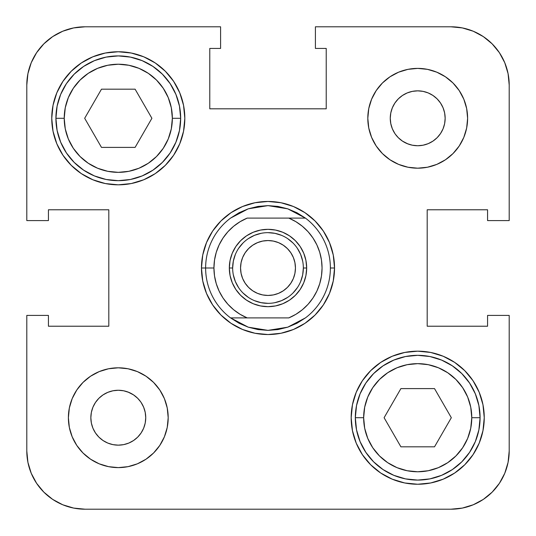 <?xml version="1.0" encoding="UTF-8"?>
<svg xmlns="http://www.w3.org/2000/svg" width="536" height="536" viewBox="0 0 536 536"><rect width="100%" height="100%" fill="white"/><g stroke="black" fill="none" stroke-linecap="round" stroke-linejoin="round"><path stroke-width="0.8" d="M392.352 128.794L394.891 133.538L392.352 128.794L390.791 123.642L390.262 118.289L390.791 112.935L392.352 107.783L394.891 103.039L398.302 98.879L402.462 95.468L407.206 92.929L412.358 91.368L417.712 90.845L423.065 91.368L428.217 92.929L432.961 95.468L437.121 98.879L440.532 103.039L443.071 107.783L444.632 112.935L445.155 118.289A27.45 27.45 0 0 1 417.712 145.738A27.45 27.45 0 0 1 390.262 118.289A27.45 27.45 0 0 1 417.712 90.845A27.45 27.45 0 0 1 445.155 118.289L444.632 123.642L443.071 128.794L440.532 133.538L437.121 137.698L432.961 141.109L428.217 143.648L423.065 145.209L417.712 145.738L412.358 145.209L407.206 143.648L402.462 141.109L398.302 137.698L395.334 134.181M397.678 137.049L398.952 138.322M402.462 141.109L407.943 143.936M143.648 407.206L141.109 402.462L143.648 407.206L145.209 412.358L145.738 417.712L145.209 423.065L143.648 428.217L141.109 432.961L137.698 437.121L133.538 440.532L128.794 443.071L123.642 444.632L118.289 445.155L112.935 444.632L107.783 443.071L103.039 440.532L98.879 437.121L95.468 432.961L92.929 428.217L91.368 423.065L90.845 417.712A27.45 27.45 0 0 1 118.289 390.262A27.45 27.45 0 0 1 145.738 417.712A27.45 27.45 0 0 1 118.289 445.155A27.45 27.45 0 0 1 90.845 417.712L91.368 412.358L92.929 407.206L95.468 402.462L98.879 398.302L103.039 394.891L107.783 392.352L112.935 390.791L118.289 390.262L123.642 390.791L128.794 392.352L133.538 394.891L137.698 398.302L140.667 401.819M138.322 398.952L137.049 397.678M133.538 394.891L128.057 392.064M355.328 417.712A62.377 62.377 0 0 0 417.712 480.089A62.377 62.377 0 0 0 480.089 417.712L471.774 417.712A54.062 54.062 0 0 1 417.712 471.774A54.062 54.062 0 0 1 363.649 417.712L355.328 417.712L356.527 405.538L360.078 393.839L365.847 383.052L373.599 373.599L383.052 365.847L393.839 360.078L405.538 356.527L417.712 355.328L429.879 356.527L441.584 360.078L452.364 365.847L461.818 373.599L469.576 383.052L475.338 393.839L478.889 405.538L480.089 417.712A62.377 62.377 0 0 1 417.712 480.089A62.377 62.377 0 0 1 355.328 417.712A62.377 62.377 0 0 1 417.712 355.328A62.377 62.377 0 0 1 480.089 417.712L478.889 429.879L475.338 441.584L469.576 452.364L461.818 461.818L452.364 469.576L441.584 475.338L429.879 478.889L417.712 480.089L405.538 478.889L393.839 475.338L383.052 469.576L373.599 461.818L365.847 452.364L360.078 441.584L356.527 429.879L355.328 417.712L363.649 417.712L364.688 428.257L367.763 438.401L372.761 447.748L379.481 455.935L387.675 462.662L397.022 467.66L407.166 470.735L417.712 471.774L428.257 470.735L438.401 467.66L447.748 462.662L455.935 455.935L462.662 447.748L467.66 438.401L470.735 428.257L471.774 417.712L470.735 407.166L467.66 397.022L462.662 387.675L455.935 379.481L447.748 372.761L438.401 367.763L428.257 364.688L417.712 363.649L407.166 364.688L397.022 367.763L387.675 372.761L379.481 379.481L372.761 387.675L367.763 397.022L364.688 407.166L363.649 417.712A54.062 54.062 0 0 1 417.712 363.649A54.062 54.062 0 0 1 471.774 417.712L480.089 417.712A62.377 62.377 0 0 0 417.712 355.328A62.377 62.377 0 0 0 355.328 417.712M55.912 118.289A62.377 62.377 0 0 0 118.289 180.672A62.377 62.377 0 0 0 180.672 118.289L172.351 118.289A54.062 54.062 0 0 1 118.289 172.351A54.062 54.062 0 0 1 64.226 118.289L55.912 118.289L57.111 106.121L60.662 94.416L66.424 83.636L74.182 74.182L83.636 66.424L94.416 60.662L106.121 57.111L118.289 55.912L130.462 57.111L142.161 60.662L152.948 66.424L162.401 74.182L170.153 83.636L175.922 94.416L179.473 106.121L180.672 118.289A62.377 62.377 0 0 1 118.289 180.672A62.377 62.377 0 0 1 55.912 118.289A62.377 62.377 0 0 1 118.289 55.912A62.377 62.377 0 0 1 180.672 118.289L179.473 130.462L175.922 142.161L170.153 152.948L162.401 162.401L152.948 170.153L142.161 175.922L130.462 179.473L118.289 180.672L106.121 179.473L94.416 175.922L83.636 170.153L74.182 162.401L66.424 152.948L60.662 142.161L57.111 130.462L55.912 118.289L64.226 118.289L65.265 128.834L68.34 138.978L73.338 148.325L80.065 156.519L88.252 163.239L97.599 168.237L107.743 171.312L118.289 172.351L128.834 171.312L138.978 168.237L148.325 163.239L156.519 156.519L163.239 148.325L168.237 138.978L171.312 128.834L172.351 118.289L171.312 107.743L168.237 97.599L163.239 88.252L156.519 80.065L148.325 73.338L138.978 68.34L128.834 65.265L118.289 64.226L107.743 65.265L97.599 68.34L88.252 73.338L80.065 80.065L73.338 88.252L68.34 97.599L65.265 107.743L64.226 118.289A54.062 54.062 0 0 1 118.289 64.226A54.062 54.062 0 0 1 172.351 118.289L180.672 118.289A62.377 62.377 0 0 0 118.289 55.912A62.377 62.377 0 0 0 55.912 118.289M367.81 118.289A49.902 49.902 0 0 1 417.712 68.387A49.902 49.902 0 0 1 467.613 118.289L466.655 108.553L463.814 99.194L459.205 90.564L453 83L445.436 76.795L436.807 72.186L427.447 69.345L417.712 68.387L407.976 69.345L398.61 72.186L389.987 76.795L382.423 83L376.218 90.564L371.609 99.194L368.768 108.553L367.81 118.289L368.768 128.024L371.609 137.39L376.218 146.013L382.423 153.577L389.987 159.782L398.61 164.391L407.976 167.232L417.712 168.19L427.447 167.232L436.807 164.391L445.436 159.782L453 153.577L459.205 146.013L463.814 137.39L466.655 128.024L467.613 118.289A49.902 49.902 0 0 1 417.712 168.19A49.902 49.902 0 0 1 367.81 118.289L368.768 108.553M68.387 417.712A49.902 49.902 0 0 1 118.289 367.81A49.902 49.902 0 0 1 168.19 417.712L167.232 407.976L164.391 398.61L159.782 389.987L153.577 382.423L146.013 376.218L137.39 371.609L128.024 368.768L118.289 367.81L108.553 368.768L99.194 371.609L90.564 376.218L83 382.423L76.795 389.987L72.186 398.61L69.345 407.976L68.387 417.712L69.345 427.447L72.186 436.807L76.795 445.436L83 453L90.564 459.205L99.194 463.814L108.553 466.655L118.289 467.613L128.024 466.655L137.39 463.814L146.013 459.205L153.577 453L159.782 445.436L164.391 436.807L167.232 427.447L168.19 417.712A49.902 49.902 0 0 1 118.289 467.613A49.902 49.902 0 0 1 68.387 417.712L69.345 407.976M51.751 118.289A66.538 66.538 0 0 1 118.289 51.751A66.538 66.538 0 0 1 184.826 118.289L183.547 105.311L179.761 92.829L173.617 81.325L165.336 71.241L155.259 62.967L143.755 56.816L131.273 53.031L118.289 51.751L105.311 53.031L92.829 56.816L81.325 62.967L71.241 71.241L62.967 81.325L56.816 92.829L53.031 105.311L51.751 118.289L53.031 131.273L56.816 143.755L62.967 155.259L71.241 165.336L81.325 173.617L92.829 179.761L105.311 183.547L118.289 184.826L131.273 183.547L143.755 179.761L155.259 173.617L165.336 165.336L173.617 155.259L179.761 143.755L183.547 131.273L184.826 118.289A66.538 66.538 0 0 1 118.289 184.826A66.538 66.538 0 0 1 51.751 118.289M351.174 417.712A66.538 66.538 0 0 1 417.712 351.174A66.538 66.538 0 0 1 484.249 417.712L482.97 404.727L479.184 392.245L473.033 380.741L464.759 370.664L454.675 362.383L443.172 356.239L430.689 352.453L417.712 351.174L404.727 352.453L392.245 356.239L380.741 362.383L370.664 370.664L362.383 380.741L356.239 392.245L352.453 404.727L351.174 417.712L352.453 430.689L356.239 443.172L362.383 454.675L370.664 464.759L380.741 473.033L392.245 479.184L404.727 482.97L417.712 484.249L430.689 482.97L443.172 479.184L454.675 473.033L464.759 464.759L473.033 454.675L479.184 443.172L482.97 430.689L484.249 417.712A66.538 66.538 0 0 1 417.712 484.249A66.538 66.538 0 0 1 351.174 417.712M146.764 178.428L155.259 173.617M175.982 151.447L179.761 143.755M389.237 357.572L380.741 362.383M360.018 384.553L356.239 392.245M315.409 26.8L450.977 26.8L462.34 27.919L473.261 31.229L483.325 36.609L492.149 43.852L499.391 52.675L504.771 62.739L508.081 73.66L509.2 85.023L509.2 220.591L487.572 220.591L487.572 209.777L427.192 209.777L427.192 326.223L487.572 326.223L487.572 315.409L509.2 315.409L509.2 450.977L509.2 315.409L487.572 315.409L487.572 326.223L427.192 326.223L427.192 209.777L487.572 209.777L487.572 220.591L509.2 220.591L509.2 85.023A58.223 58.223 0 0 0 450.977 26.8L315.409 26.8L315.409 48.428L315.409 26.8M26.8 220.591L26.8 85.023L27.919 73.66L31.229 62.739L36.609 52.675L43.852 43.852L52.675 36.609L62.739 31.229L73.66 27.919L85.023 26.8L220.591 26.8L220.591 48.428L209.777 48.428L209.777 108.808L326.223 108.808L326.223 48.428L315.409 48.428L326.223 48.428L326.223 108.808L209.777 108.808L209.777 48.428L220.591 48.428L220.591 26.8L85.023 26.8A58.223 58.223 0 0 0 26.8 85.023L26.8 220.591L48.428 220.591L26.8 220.591M509.2 450.977L508.081 462.34L504.771 473.261L499.391 483.325L492.149 492.149L483.325 499.391L473.261 504.771L462.34 508.081L450.977 509.2L85.023 509.2L73.66 508.081L62.739 504.771L52.675 499.391L43.852 492.149L36.609 483.325L31.229 473.261L27.919 462.34L26.8 450.977L26.8 315.409L48.428 315.409L48.428 326.223L108.808 326.223L108.808 209.777L48.428 209.777L48.428 220.591L48.428 209.777L108.808 209.777L108.808 326.223L48.428 326.223L48.428 315.409L26.8 315.409L26.8 450.977A58.223 58.223 0 0 0 85.023 509.2L450.977 509.2A58.223 58.223 0 0 0 509.2 450.977M81.325 62.967L71.241 71.241M62.967 81.325L56.816 92.829M454.675 473.033L464.759 464.759M473.033 454.675L479.184 443.172M334.538 268L333.258 255.022L329.473 242.54L323.322 231.036L315.047 220.953L304.964 212.678L293.46 206.528L280.978 202.742L268 201.462L255.022 202.742L242.54 206.528L231.036 212.678L220.953 220.953L212.678 231.036L206.528 242.54L202.742 255.022L201.462 268L202.742 280.978L206.528 293.46L212.678 304.964L220.953 315.047L231.036 323.322L242.54 329.473L255.022 333.258L268 334.538L280.978 333.258L293.46 329.473L304.964 323.322L315.047 315.047L323.322 304.964L329.473 293.46L333.258 280.978L334.538 268A66.538 66.538 0 0 0 268 201.462A66.538 66.538 0 0 0 201.462 268A66.538 66.538 0 0 1 268 201.462A66.538 66.538 0 0 1 334.538 268L330.377 268L334.538 268A66.538 66.538 0 0 1 268 334.538A66.538 66.538 0 0 1 201.462 268L205.623 268A62.377 62.377 0 0 0 230.574 317.902L247.21 317.902A54.062 54.062 0 0 1 213.938 268L205.623 268A62.377 62.377 0 0 1 230.574 218.098L239.049 212.745L248.275 208.819L258.01 206.427L268 205.623L277.99 206.427A62.377 62.377 0 0 1 278.003 206.427A62.377 62.377 0 0 0 277.983 206.427L287.725 208.819L296.951 212.745L305.426 218.098L288.79 218.098L295.879 221.683L302.364 226.266L308.106 231.746L312.984 238.011L316.89 244.925L319.744 252.335L321.479 260.081L322.062 268L321.479 275.919L319.744 283.665L316.89 291.075L312.984 297.989L308.106 304.254L302.364 309.734L295.879 314.317L288.79 317.902L247.21 317.902L240.121 314.317L233.636 309.734L227.894 304.254L223.016 297.989L219.11 291.075L216.256 283.665L214.521 275.919L213.938 268L214.521 260.081L216.256 252.335L219.11 244.925L223.016 238.011L227.894 231.746L233.636 226.266L240.121 221.683L247.21 218.098L288.79 218.098L247.21 218.098A54.062 54.062 0 0 0 213.938 268L201.462 268A66.538 66.538 0 0 0 268 334.538A66.538 66.538 0 0 0 334.538 268M242.54 206.528L255.022 202.742M329.473 242.54L333.258 255.022M293.46 329.473L280.978 333.258M206.528 293.46L202.742 280.978M69.345 427.447L69.928 430.013M83 453L90.564 459.205M108.553 466.655L118.289 467.613M128.024 466.655L129.792 466.273M167.232 427.447L168.19 417.712M153.577 382.423L151.889 380.815M128.024 368.768L118.289 367.81M83 382.423L82.162 383.28M103.039 394.891L107.783 392.352M143.648 428.217L141.109 432.961M382.423 153.577L384.111 155.185M407.976 167.232L417.712 168.19M453 153.577L453.838 152.72M466.655 128.024L467.613 118.289M466.655 108.553L466.072 105.987M453 83L445.436 76.795M427.447 69.345L417.712 68.387M407.976 69.345L406.208 69.727M392.352 107.783L394.891 103.039M432.961 141.109L428.217 143.648M434.515 446.823L400.901 446.823L384.098 417.712L400.901 388.6L434.515 388.6L451.325 417.712L434.515 446.823L451.325 417.712L434.515 388.6L400.901 388.6L384.098 417.712L400.901 446.823L434.515 446.823M101.485 147.4L84.675 118.289L101.485 89.177L135.099 89.177L151.902 118.289L135.099 147.4L101.485 147.4L135.099 147.4L151.902 118.289L135.099 89.177L101.485 89.177L84.675 118.289L101.485 147.4M287.725 327.181L268 330.377L258.01 329.573L248.275 327.181L239.049 323.255L230.574 317.902L288.79 317.902A54.062 54.062 0 0 0 288.79 218.098L305.426 218.098A62.377 62.377 0 0 1 305.426 317.902L287.725 327.181L277.99 329.573A62.377 62.377 0 0 0 278.003 329.573A62.377 62.377 0 0 1 277.983 329.573L268 330.377L248.275 327.181L230.574 317.902A62.377 62.377 0 0 1 230.574 218.098L248.275 208.819L268 205.623L287.725 208.819L305.426 218.098A62.377 62.377 0 0 1 305.426 317.902A62.377 62.377 0 0 0 330.377 268A62.377 62.377 0 0 1 305.426 317.902L296.951 323.255L287.725 327.181M232.651 268L229.328 268A38.672 38.672 0 0 1 268 229.328A38.672 38.672 0 0 1 306.672 268L305.929 260.456L303.731 253.2L300.16 246.513L295.349 240.651L289.487 235.84L282.8 232.269L275.544 230.071L268 229.328L260.456 230.071L253.2 232.269L246.513 235.84L240.651 240.651L235.84 246.513L232.269 253.2L230.071 260.456L229.328 268L230.071 275.544L232.269 282.8L235.84 289.487L240.651 295.349L246.513 300.16L253.2 303.731L260.456 305.929L268 306.672L275.544 305.929L282.8 303.731L289.487 300.16L295.349 295.349L300.16 289.487L303.731 282.8L305.929 275.544L306.672 268L303.349 268A35.349 35.349 0 0 0 268 232.651A35.349 35.349 0 0 0 232.651 268A35.349 35.349 0 0 1 268 232.651A35.349 35.349 0 0 1 303.349 268L303.349 268A35.349 35.349 0 0 1 268 303.349A35.349 35.349 0 0 1 232.651 268A35.349 35.349 0 0 0 268 303.349A35.349 35.349 0 0 0 303.349 268L306.672 268A38.672 38.672 0 0 1 268 306.672A38.672 38.672 0 0 1 229.328 268L232.651 268L233.334 261.106L235.344 254.473M295.45 268A27.45 27.45 0 0 1 268 295.45A27.45 27.45 0 0 1 240.55 268A27.45 27.45 0 0 1 268 240.55A27.45 27.45 0 0 1 295.45 268L294.921 262.647L293.36 257.494L290.82 252.751L287.41 248.59L283.249 245.18L278.506 242.641L273.353 241.079L268 240.55L262.647 241.079L257.494 242.641L252.751 245.18L248.59 248.59L245.18 252.751L242.641 257.494L241.079 262.647L240.55 268L241.079 273.353L242.641 278.506L245.18 283.249L248.59 287.41L252.751 290.82L257.494 293.36L262.647 294.921L268 295.45L273.353 294.921L278.506 293.36L283.249 290.82L287.41 287.41L290.82 283.249L293.36 278.506L294.921 273.353L295.45 268M303.349 268L302.666 274.894L300.656 281.527M297.4 287.631L292.998 292.998M287.651 297.386L281.527 300.656L274.894 302.666M268.013 303.349L261.106 302.666L254.473 300.656M248.369 297.4L243.002 292.998M238.614 287.651L235.344 281.527L233.334 274.894M238.6 248.369L243.002 243.002M248.349 238.614L254.473 235.344L261.106 233.334M267.987 232.651L274.894 233.334L281.527 235.344M287.631 238.6L292.998 243.002M297.386 248.349L300.656 254.473L302.666 261.106M242.54 329.473L255.022 333.258M329.473 293.46L333.258 280.978M293.46 206.528L280.978 202.742M206.528 242.54L202.742 255.022"/></g></svg>
